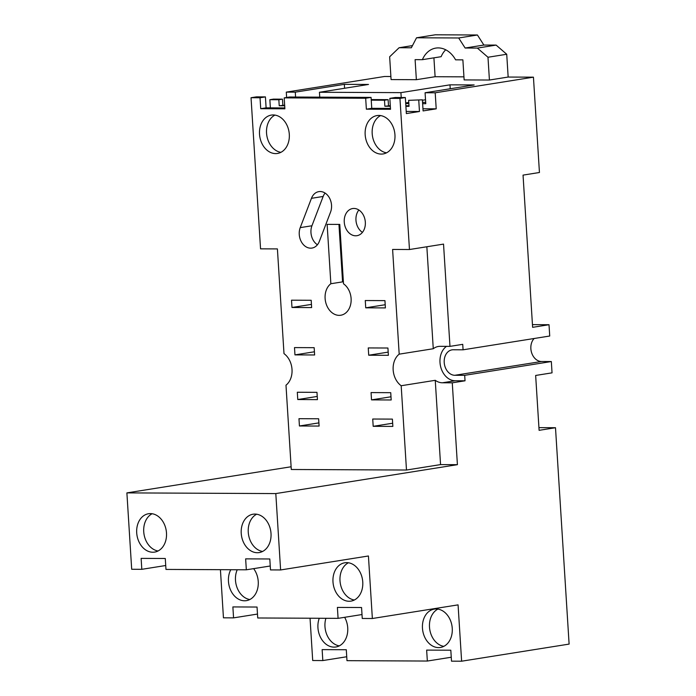 <?xml version="1.0" encoding="UTF-8"?>
<svg xmlns="http://www.w3.org/2000/svg" width="696" height="696" viewBox="0 0 696 696"><rect width="100%" height="100%" fill="white"/><g stroke="black" fill="none" stroke-linecap="round" stroke-linejoin="round"><path stroke-width="1.04" d="M339.309 645.871A19.427 14.807 81 0 1 324.971 626.617A19.427 14.807 81 0 1 325.902 618.292M443.83 646.349A19.427 14.807 81 0 1 429.493 627.096A19.427 14.807 81 0 1 437.906 609.104M249.829 599.526A19.427 14.807 81 0 1 235.483 580.281A19.427 14.807 81 0 1 237.232 569.754M354.351 600.013A19.427 14.807 81 0 1 340.005 580.76A19.427 14.807 81 0 1 348.426 562.768M346.738 656.754L322.822 660.565L322.135 649.62L346.295 649.733L346.982 660.669L427.344 661.043L426.648 650.107L450.817 650.212L451.504 661.157L461.622 661.2L458.072 604.867L372.36 618.509L362.251 618.466L361.563 607.521L337.395 607.417L338.082 618.352L257.729 617.978L257.041 607.043L232.873 606.929L233.56 617.874L223.451 617.822L220.423 569.676M451.26 657.233L427.344 661.043M344.65 617.308A19.427 14.807 81 0 1 347.73 627.87A19.427 14.807 81 0 1 335.89 646.984A19.427 14.807 81 0 1 317.941 627.74A19.427 14.807 81 0 1 319.264 618.265M452.252 628.357A19.427 14.807 81 0 1 440.411 647.471A19.427 14.807 81 0 1 422.463 628.218A19.427 14.807 81 0 1 434.304 609.104A19.427 14.807 81 0 1 452.252 628.357M361.998 614.542L338.082 618.352M257.485 614.063L233.56 617.874M253.64 568.632A19.427 14.807 81 0 1 258.242 581.534A19.427 14.807 81 0 1 246.401 600.648A19.427 14.807 81 0 1 228.462 581.395A19.427 14.807 81 0 1 230.759 569.728M362.764 582.013A19.427 14.807 81 0 1 350.923 601.127A19.427 14.807 81 0 1 332.984 581.882A19.427 14.807 81 0 1 344.825 562.768A19.427 14.807 81 0 1 362.764 582.013M158.07 550.98A19.427 14.807 81 0 1 143.733 531.727A19.427 14.807 81 0 1 152.146 513.735M262.592 551.458A19.427 14.807 81 0 1 248.255 532.205A19.427 14.807 81 0 1 256.667 514.213M425.526 99.772L422.428 100.267M425.691 102.364L422.559 102.356M538.93 427.64L555.495 427.718L539.104 430.328L535.65 375.457L552.041 372.847L551.336 361.546L464.684 375.327L465.032 380.799L452.269 382.826L442.43 382.783A18.322 13.972 81 0 1 435.252 380.312L401.183 385.732A18.322 13.972 81 0 1 399.191 354.16L433.269 348.74A18.322 13.972 81 0 1 438.402 346.46A18.322 13.972 81 0 1 440.142 346.33L449.973 346.373L462.736 344.337L463.075 349.81L453.244 349.766A12.824 9.779 -99 0 0 452.035 349.853A12.824 9.779 -99 0 0 444.283 363.269A12.824 9.779 -99 0 0 454.853 375.283L464.684 375.327M555.495 427.718L569.111 644.096L461.622 661.2M322.822 660.565L312.704 660.513L310.042 618.222M372.36 618.509L368.428 555.982L280.61 569.954L270.492 569.911L269.804 558.975L245.645 558.862L246.332 569.798L165.97 569.424L165.283 558.488L141.123 558.383L141.81 569.319L131.692 569.267L126.889 492.89L291.111 466.764M270.248 565.996L246.332 569.798M165.726 565.509L141.81 569.319M166.492 532.979A19.427 14.807 81 0 1 154.651 552.093A19.427 14.807 81 0 1 136.703 532.849A19.427 14.807 81 0 1 148.544 513.735A19.427 14.807 81 0 1 166.492 532.979M271.014 533.467A19.427 14.807 81 0 1 259.173 552.581A19.427 14.807 81 0 1 241.225 533.327A19.427 14.807 81 0 1 253.066 514.213A19.427 14.807 81 0 1 271.014 533.467M534.154 338.5A12.824 9.779 -99 0 0 531.622 352.724A12.824 9.779 -99 0 0 541.497 361.502L551.336 361.546M422.385 59.673L415.103 59.647L416.365 79.692L391.082 79.579L389.647 56.794L399.104 47.728L411.345 47.78L416.539 37.784L458.681 37.975L465.137 48.024L477.378 48.085L487.983 57.246L489.418 80.031L464.136 79.918L462.875 59.865L455.593 59.83A25.656 19.558 -99 0 0 435.818 48.094A25.656 19.558 -99 0 0 422.385 59.673L441.116 56.698A25.656 19.558 81 0 1 445.692 49.781M422.637 103.678L425.778 103.687L425.082 92.751L435.2 92.794L533.44 77.169L508.158 77.047L506.723 54.262L487.983 57.246M506.723 54.262L496.118 45.101L477.378 48.085M496.118 45.101L483.877 45.049L465.137 48.024M483.877 45.049L477.421 34.991L458.681 37.975M477.421 34.991L435.27 34.8L416.539 37.784M412.484 45.597L399.104 47.728M463.936 76.847L435.104 76.717L416.365 79.692M435.104 76.717L433.913 57.838M508.158 77.047L489.418 80.031M319.751 97.153L319.438 92.263L400.922 92.638L449.981 84.834L474.15 84.947L425.082 92.751M449.981 84.834L450.234 88.749M286.621 97.483L286.291 92.116L295.278 92.15L344.337 84.347L368.506 84.46L319.438 92.263M344.337 84.347L344.59 88.261M400.922 92.638L401.227 97.527M408.787 102.434L405.681 102.93M405.725 103.6L408.856 103.608M295.278 92.15L295.582 97.04M408.648 100.337L422.394 99.806L408.648 100.337L409.03 106.349L405.899 106.34M408.996 105.757L405.855 105.74M390.299 105.67L384.871 106.244L390.334 106.27M388.499 105.662L388.116 99.65L384.488 100.224L384.871 106.244M371.203 99.572L388.116 99.65M384.488 100.224L371.238 100.163M284.655 105.183L279.218 105.757L284.69 105.783M282.854 105.174L282.472 99.163L278.844 99.737L279.218 105.757M325.075 193.079A13.746 10.475 -99 0 0 323.161 196.455L311.939 225.765A13.746 10.475 -99 0 0 317.42 244.766M362.425 232.377A13.746 10.475 81 0 1 355.96 220.206A13.746 10.475 81 0 1 358.866 210.001M330.861 283.733L327.129 224.364L339.77 224.416L343.502 283.794A16.948 12.919 81 0 1 351.106 298.549A16.948 12.919 81 0 1 340.77 315.236A16.948 12.919 81 0 1 325.11 298.436A16.948 12.919 81 0 1 330.861 283.733L342.571 281.871A16.948 12.919 81 0 1 343.345 281.332M342.571 281.871L338.952 224.416M280.888 152.337A19.427 14.807 81 0 1 266.542 133.093A19.427 14.807 81 0 1 274.955 115.092M463.075 349.81L549.727 336.02L549.013 324.719L532.623 327.329L523.044 175.114L539.443 172.504L533.44 77.169M446.501 346.356A18.322 13.972 -99 0 0 440.681 366.827A18.322 13.972 -99 0 0 455.193 380.755L465.032 380.799M399.191 354.16L392.605 249.446L409.465 249.525L443.535 244.105L449.973 346.373M433.269 348.74L426.848 246.758M452.269 382.826L457.411 464.676L440.559 464.597L435.252 380.312M280.61 569.954L275.807 493.577L457.411 464.676M275.807 493.577L126.889 492.89M278.844 99.737L269.857 99.702L273.485 99.119L282.472 99.163M270.37 107.863L269.857 99.702M418.766 100.381L419.462 111.499L406.22 111.438M419.462 111.499L406.351 113.587L405.342 97.544L395.224 97.501L389.838 98.362L390.526 109.298L366.366 109.185L365.678 98.249L284.194 97.875L284.882 108.811L260.722 108.698L260.034 97.762L251.038 97.718L260.548 248.837L277.408 248.916L283.994 353.629A18.322 13.972 81 0 1 285.986 385.201L291.285 469.495L406.481 470.026L401.183 385.732M532.457 324.64L549.013 324.719M390.891 76.508L384.531 76.482L286.291 92.116M435.2 92.794L436.209 108.837L422.959 108.776M436.209 108.837L423.098 110.925L422.394 99.806M284.829 107.932L266.107 107.845L265.42 96.901L256.433 96.866L251.038 97.718M390.473 108.411L371.751 108.332L371.064 97.388L289.579 97.014L284.194 97.875M311.19 300.28L311.643 307.571L291.981 307.484L291.52 300.194L311.19 300.28M291.981 307.484L311.443 304.387M384.94 300.62L385.401 307.91L365.731 307.823L365.269 300.533L384.94 300.62M365.731 307.823L385.201 304.726M314.166 347.678L314.627 354.969L294.956 354.882L294.504 347.591L314.166 347.678M294.956 354.882L314.427 351.785M387.924 348.017L388.385 355.308L368.715 355.221L368.254 347.93L387.924 348.017M368.715 355.221L388.177 352.124M316.976 392.344L317.437 399.635L297.766 399.539L297.314 392.248L316.976 392.344M297.766 399.539L317.237 396.442M390.734 392.683L391.187 399.974L371.525 399.878L371.064 392.587L390.734 392.683M371.525 399.878L390.987 396.781M318.637 418.775L319.099 426.065L299.428 425.978L298.975 418.688L318.637 418.775M299.428 425.978L318.899 422.881M392.396 419.114L392.857 426.404L373.186 426.317L372.725 419.027L392.396 419.114M373.186 426.317L392.657 423.22M300.228 227.627L311.451 198.325A13.746 10.475 81 0 1 318.846 191.626A13.746 10.475 81 0 1 329.312 197.681A13.746 10.475 81 0 1 330.556 212.08L319.342 241.381A13.746 10.475 81 0 1 311.947 248.072A13.746 10.475 81 0 1 301.481 242.017A13.746 10.475 81 0 1 300.228 227.627L311.939 225.765M365.33 222.172A13.746 10.475 81 0 1 356.952 235.692A13.746 10.475 81 0 1 344.259 222.076A13.746 10.475 81 0 1 352.628 208.548A13.746 10.475 81 0 1 365.33 222.172M289.301 134.345A19.427 14.807 81 0 1 277.46 153.459A19.427 14.807 81 0 1 259.521 134.206A19.427 14.807 81 0 1 271.353 115.092A19.427 14.807 81 0 1 289.301 134.345M266.107 107.845L260.722 108.698M365.678 98.249L371.064 97.388M371.751 108.332L366.366 109.185M409.465 249.525L399.956 98.406L389.838 98.362M399.956 98.406L405.342 97.544M406.481 470.026L440.559 464.597M260.034 97.762L265.42 96.901M365.165 134.693A19.427 14.807 81 0 1 376.997 115.579A19.427 14.807 81 0 1 394.945 134.833A19.427 14.807 81 0 1 383.105 153.946A19.427 14.807 81 0 1 365.165 134.693M386.532 152.824A19.427 14.807 81 0 1 372.186 133.571A19.427 14.807 81 0 1 380.599 115.579M541.497 361.502L454.853 375.283M442.43 382.783L455.193 380.755M311.451 198.325L323.161 196.455"/></g></svg>
